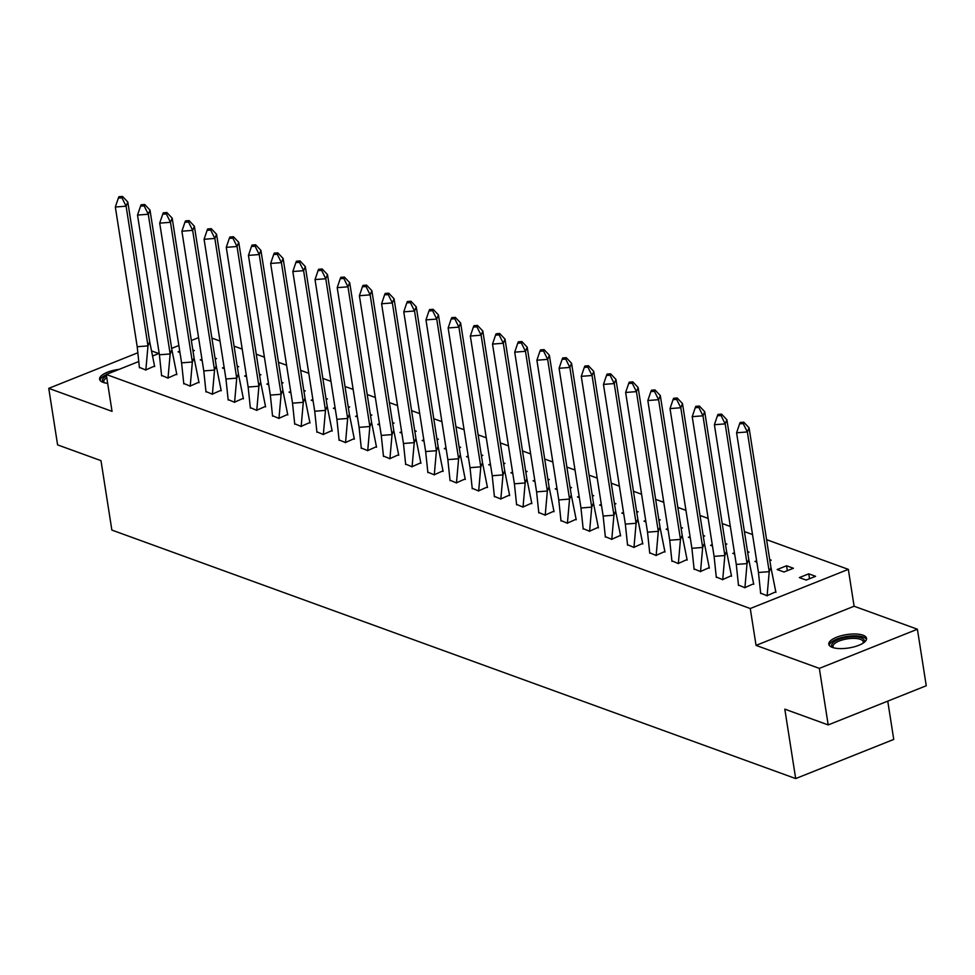 <?xml version="1.0" encoding="UTF-8"?>
<svg xmlns="http://www.w3.org/2000/svg" width="975" height="975" viewBox="0 0 975 975"><rect width="100%" height="100%" fill="white"/><g stroke="black" fill="none" stroke-linecap="round" stroke-linejoin="round"><path stroke-width="1.46" d="M832.382 647.4A19.098 6.776 171.1 0 1 828.811 644.243A19.098 6.776 171.1 0 1 841.352 635.7A19.098 6.776 171.1 0 1 862.973 635.176A19.098 6.776 171.1 0 1 866.543 638.332A19.098 6.776 171.1 0 1 854.003 646.876A19.098 6.776 171.1 0 1 832.382 647.4M107.664 383.382A19.098 6.776 171.1 0 1 103.179 382.395A19.098 6.776 171.1 0 1 99.608 379.251A19.098 6.776 171.1 0 1 119.133 369.354M137.414 352.938L48.75 388.355L112.04 411.352L106.275 374.485L138.304 361.701M828.202 724.925L819.341 668.387L917.402 629.228L926.25 685.754L828.202 724.925L784.814 709.154L795.685 778.574L111.857 530.071L100.986 460.651L57.598 444.88L48.75 388.355M158.754 353.535L152.124 351.122M211.892 338.081L220.021 341.031M234.085 346.149L242.202 349.099M256.267 354.205L264.396 357.167M278.46 362.273L286.577 365.223M300.641 370.329L308.77 373.291M322.835 378.398L330.964 381.347M345.016 386.466L353.145 389.415M367.209 394.522L375.338 397.483M389.391 402.59L397.52 405.539M411.584 410.646L419.713 413.607M433.765 418.714L441.894 421.663M455.959 426.782L464.088 429.731M478.14 434.838L486.269 437.787M500.333 442.906L508.462 445.855M522.515 450.962L530.644 453.923M544.708 459.03L552.837 461.979M566.889 467.086L575.018 470.048M589.083 475.154L597.212 478.103M611.276 483.222L619.393 486.172M633.457 491.278L641.587 494.24M655.651 499.346L663.768 502.296M677.832 507.402L685.961 510.364M700.026 515.47L708.142 518.42M722.207 523.538L730.336 526.488M744.4 531.594L752.517 534.544M766.582 539.663L848.335 569.363L750.275 608.522L106.275 374.485M917.402 629.228L854.1 606.231L848.335 569.363M887.75 701.135L893.746 739.416L795.685 778.574M153.075 355.802L159.181 353.364M171.661 348.38L178.864 345.503M191.344 340.519L198.559 337.63M179.753 351.158L178.096 351.829L179.961 352.511M192.831 350.001L194.33 350.549L193.001 351.085M139.327 367.307L145.702 369.976L154.598 366.027M201.947 359.227L200.277 359.885L202.154 360.567M215.024 358.069L216.523 358.617L215.195 359.141M161.509 375.375L167.883 378.032L176.78 374.083M224.128 367.295L222.471 367.953L224.348 368.635M237.205 366.125L238.704 366.673L237.376 367.209M183.702 383.431L190.076 386.1L198.973 382.151M246.322 375.351L244.652 376.021L246.529 376.691M259.399 374.193L260.898 374.741L259.569 375.265M205.883 391.499L212.257 394.156L221.154 390.219M268.503 383.419L266.845 384.077L268.722 384.759M281.58 382.261L283.079 382.797L281.751 383.333M228.077 399.567L234.451 402.224L243.348 398.275M290.696 391.475L289.027 392.145L290.903 392.827M303.773 390.317L305.272 390.865L303.944 391.402M250.27 407.623L256.632 410.292L265.529 406.343M312.878 399.543L311.22 400.201L313.097 400.883M325.955 398.385L327.466 398.933L326.125 399.457M272.452 415.691L278.826 418.348L287.723 414.399M335.071 407.611L333.413 408.269L335.278 408.952M348.148 406.441L349.647 406.989L348.319 407.526M294.645 423.747L301.019 426.416L309.904 422.467M357.252 415.667L355.595 416.337L357.472 417.008M370.342 414.509L371.841 415.058L370.5 415.582M316.826 431.815L323.2 434.472L332.097 430.523M379.446 423.735L377.788 424.393L379.653 425.076M392.523 422.577L394.022 423.113L392.693 423.65M339.02 439.883L345.394 442.54L354.278 438.592M401.627 431.791L399.969 432.461L401.846 433.144M414.716 430.633L416.215 431.182L414.875 431.706M361.201 447.939L367.575 450.608L376.472 446.66M423.82 439.859L422.163 440.517L424.028 441.2M436.898 438.701L438.397 439.237L437.068 439.774M383.394 456.008L389.768 458.664L398.653 454.716M446.002 447.915L444.344 448.585L446.221 449.268M459.091 446.757L460.59 447.306L459.249 447.842M405.576 464.063L411.95 466.732L420.847 462.784M468.195 455.983L466.538 456.653L468.402 457.324M481.272 454.825L482.771 455.374L481.443 455.898M427.769 472.132L434.143 474.788L443.028 470.84M490.388 464.051L488.719 464.709L490.596 465.392M503.466 462.881L504.965 463.43L503.636 463.966M449.95 480.188L456.324 482.857L465.221 478.908M512.57 472.107L510.912 472.778L512.777 473.448M525.647 470.949L527.146 471.498L525.817 472.022M472.144 488.256L478.518 490.913L487.415 486.976M534.763 480.175L533.093 480.833L534.97 481.516M547.84 479.018L549.339 479.554L548.011 480.09M494.325 496.324L500.699 498.981L509.596 495.032M556.944 488.231L555.287 488.902L557.152 489.584M570.022 487.073L571.521 487.622L570.192 488.158M516.518 504.38L522.893 507.049L531.789 503.1M579.138 496.299L577.468 496.957L579.345 497.64M592.215 495.142L593.714 495.69L592.386 496.214M538.7 512.448L545.074 515.105L553.971 511.156M601.319 504.367L599.662 505.026L601.526 505.708M614.396 503.197L615.895 503.746L614.567 504.282M560.893 520.504L567.267 523.173L576.164 519.224M623.513 512.423L621.843 513.094L623.72 513.764M636.59 511.266L638.089 511.814L636.76 512.338M583.074 528.572L589.448 531.229L598.345 527.28M645.694 520.492L644.036 521.15L645.901 521.832M658.771 519.334L660.27 519.87L658.942 520.406M605.268 536.64L611.642 539.297L620.539 535.348M667.887 528.548L666.217 529.218L668.094 529.9M680.964 527.39L682.463 527.938L681.135 528.462M627.449 544.696L633.823 547.365L642.72 543.416M690.068 536.616L688.411 537.274L690.288 537.956M703.146 535.458L704.645 535.994L703.316 536.53M649.642 552.764L656.017 555.421L664.913 551.472M712.262 544.672L710.592 545.342L712.469 546.024M725.339 543.514L726.838 544.062L725.51 544.598M671.836 560.82L678.198 563.489L687.095 559.54M734.443 552.74L732.786 553.41L734.662 554.08M747.52 551.582L749.019 552.13L747.691 552.654M694.017 568.888L700.391 571.545L709.288 567.596M756.637 560.808L754.967 561.466L756.844 562.148M769.714 559.638L771.213 560.186L769.884 560.722M716.211 576.944L722.572 579.613L731.469 575.664M777.16 569.534L783.985 572.008L793.406 568.254L786.569 565.768L777.16 569.534M738.392 585.012L744.766 587.669L753.663 583.732M799.354 577.59L806.179 580.076L815.588 576.31L808.763 573.836L799.354 577.59M760.585 593.08L766.959 595.737L775.844 591.788M854.1 606.231L756.052 645.389L819.341 668.387M756.052 645.389L750.275 608.522M787.337 570.668L786.569 565.768M809.53 578.736L808.763 573.836M122.509 196.426L127.81 202.032L149.687 341.75L147.981 345.881L126.104 206.176L115.33 207.017L118.353 198.083L121.948 197.803L122.509 196.426L118.926 196.706L118.353 198.083M127.81 202.032L126.104 206.176L121.948 197.803M154.659 366.588L149.687 341.75M145.836 370.122L147.981 345.881L137.207 346.734L115.33 207.017M137.207 346.734L139.437 367.794M104.008 382.675A16.526 5.862 171.1 0 1 103.996 382.663A16.526 5.862 171.1 0 1 103.825 377.727A16.526 5.862 171.1 0 1 106.482 375.85M106.762 377.63A15.308 5.436 -8.9 0 0 105.105 378.885A15.308 5.436 -8.9 0 0 103.813 381.603A15.308 5.436 -8.9 0 0 104.435 382.797M106.299 374.705A18.976 6.74 -8.9 0 0 101.607 377.666A18.976 6.74 -8.9 0 0 100.011 380.274M833.211 647.668A16.526 5.862 171.1 0 1 833.198 647.656A16.526 5.862 171.1 0 1 833.028 642.72A16.526 5.862 171.1 0 1 853.978 636.76A16.526 5.862 171.1 0 1 863.411 642.927A16.526 5.862 171.1 0 1 863.399 642.939M863.033 643.183A15.308 5.436 -8.9 0 0 863.253 641.855A15.308 5.436 -8.9 0 0 850.882 638.454A15.308 5.436 -8.9 0 0 834.307 643.878A15.308 5.436 -8.9 0 0 833.016 646.596A15.308 5.436 -8.9 0 0 833.637 647.79M866.47 639.429A18.976 6.74 -8.9 0 0 850.322 636.017A18.976 6.74 -8.9 0 0 830.81 642.659A18.976 6.74 -8.9 0 0 829.213 645.267M144.702 204.482L150.004 210.1L171.88 349.806L170.162 353.949L148.285 214.232L137.524 215.085L140.546 206.152L144.129 205.859L144.702 204.482L141.119 204.774L140.546 206.152M150.004 210.1L148.285 214.232L144.129 205.859M176.841 374.656L171.88 349.806M168.017 378.178L170.162 353.949L159.4 354.79L137.524 215.085M159.4 354.79L161.618 375.85M166.896 212.55L172.185 218.156L194.062 357.874L192.355 362.005L170.479 222.3L159.705 223.141L162.728 214.207L166.323 213.927L166.896 212.55L163.3 212.83L162.728 214.207M172.185 218.156L170.479 222.3L166.323 213.927M199.034 382.724L194.062 357.874M190.21 386.246L192.355 362.005L181.582 362.858L159.705 223.141M181.582 362.858L183.812 383.918M189.077 220.606L194.378 226.224L216.255 365.942L214.537 370.073L192.66 230.356L181.898 231.209L184.921 222.276L188.504 221.995L189.077 220.606L185.494 220.898L184.921 222.276M194.378 226.224L192.66 230.356L188.504 221.995M221.215 390.78L216.255 365.942M212.392 394.302L214.537 370.073L203.775 370.914L181.898 231.209M203.775 370.914L205.993 391.974M211.27 228.674L216.56 234.293L238.436 373.998L236.73 378.142L214.853 238.424L204.08 239.277L207.102 230.332L210.697 230.051L211.27 228.674L207.675 228.954L207.102 230.332M216.56 234.293L214.853 238.424L210.697 230.051M243.409 398.848L238.436 373.998M234.585 402.37L236.73 378.142L225.956 378.982L204.08 239.277M225.956 378.982L228.187 400.043M233.452 236.742L238.753 242.348L260.63 382.066L258.911 386.197L237.035 246.492L226.273 247.333L229.296 238.4L232.879 238.119L233.452 236.742L229.868 237.022L229.296 238.4M238.753 242.348L237.035 246.492L232.879 238.119M265.602 406.904L260.63 382.066M256.766 410.426L258.911 386.197L248.15 387.051L226.273 247.333M248.15 387.051L250.368 408.111M255.645 244.798L260.934 250.417L282.823 390.122L281.105 394.266L259.228 254.548L248.454 255.401L251.477 246.468L255.072 246.175L255.645 244.798L252.05 245.078L251.477 246.468M260.934 250.417L259.228 254.548L255.072 246.175M287.783 414.972L282.823 390.122M278.96 418.494L281.105 394.266L270.343 395.107L248.454 255.401M270.343 395.107L272.561 416.167M277.826 252.866L283.128 258.473L305.004 398.19L303.286 402.322L281.409 262.616L270.648 263.457L273.67 254.524L277.253 254.243L277.826 252.866L274.243 253.147L273.67 254.524M283.128 258.473L281.409 262.616L277.253 254.243M309.977 423.028L305.004 398.19M301.153 426.562L303.286 402.322L292.524 403.175L270.648 263.457M292.524 403.175L294.743 424.235M300.02 260.922L305.309 266.541L327.198 406.246L325.479 410.39L303.603 270.672L292.829 271.525L295.852 262.592L299.447 262.312L300.02 260.922L296.424 261.215L295.852 262.592M305.309 266.541L303.603 270.672L299.447 262.312M332.158 431.096L327.198 406.246M323.334 434.618L325.479 410.39L314.718 411.231L292.829 271.525M314.718 411.231L316.936 432.291M322.201 268.99L327.503 274.609L349.379 414.314L347.661 418.446L325.784 278.74L315.023 279.581L318.045 270.648L321.628 270.368L322.201 268.99L318.618 269.271L318.045 270.648M327.503 274.609L325.784 278.74L321.628 270.368M354.352 439.164L349.379 414.314M345.528 442.687L347.661 418.446L336.899 419.299L315.023 279.581M336.899 419.299L339.117 440.359M344.394 277.058L349.696 282.665L371.572 422.382L369.854 426.514L347.977 286.808L337.204 287.649L340.226 278.716L343.822 278.436L344.394 277.058L340.799 277.339L340.226 278.716M349.696 282.665L347.977 286.808L343.822 278.436M376.533 447.22L371.572 422.382M367.709 450.742L369.854 426.514L359.092 427.367L337.204 287.649M359.092 427.367L361.311 448.427M366.576 285.114L371.877 290.733L393.754 430.438L392.035 434.582L370.159 294.864L359.397 295.717L362.42 286.772L366.003 286.492L366.576 285.114L362.992 285.395L362.42 286.772M371.877 290.733L370.159 294.864L366.003 286.492M398.726 455.288L393.754 430.438M389.903 458.811L392.035 434.582L381.274 435.423L359.397 295.717M381.274 435.423L383.492 456.483M388.769 293.183L394.071 298.789L415.947 438.506L414.229 442.638L392.352 302.933L381.591 303.773L384.601 294.84L388.196 294.56L388.769 293.183L385.174 293.463L384.601 294.84M394.071 298.789L392.352 302.933L388.196 294.56M420.908 463.344L415.947 438.506M412.084 466.879L414.229 442.638L403.467 443.491L381.591 303.773M403.467 443.491L405.685 464.551M410.95 301.238L416.252 306.857L438.128 446.562L436.422 450.706L414.533 310.988L403.772 311.842L406.794 302.908L410.378 302.616L410.95 301.238L407.367 301.531L406.794 302.908M416.252 306.857L414.533 310.988L410.378 302.616M443.101 471.413L438.128 446.562M434.277 474.935L436.422 450.706L425.648 451.547L403.772 311.842M425.648 451.547L427.879 472.607M433.144 309.307L438.445 314.913L460.322 454.63L458.603 458.762L436.727 319.057L425.965 319.898L428.976 310.964L432.571 310.684L433.144 309.307L429.548 309.587L428.976 310.964M438.445 314.913L436.727 319.057L432.571 310.684M465.282 479.481L460.322 454.63M456.458 483.003L458.603 458.762L447.842 459.615L425.965 319.898M447.842 459.615L450.06 480.675M455.325 317.375L460.627 322.981L482.503 462.698L480.797 466.83L458.908 327.112L448.147 327.966L451.169 319.032L454.752 318.752L455.325 317.375L451.742 317.655L451.169 319.032M460.627 322.981L458.908 327.112L454.752 318.752M487.476 487.537L482.503 462.698M478.652 491.059L480.797 466.83L470.023 467.671L448.147 327.966M470.023 467.671L472.253 488.731M477.518 325.431L482.82 331.049L504.697 470.754L502.978 474.898L481.102 335.181L470.34 336.034L473.362 327.088L476.946 326.808L477.518 325.431L473.923 325.711L473.362 327.088M482.82 331.049L481.102 335.181L476.946 326.808M509.657 495.605L504.697 470.754M500.833 499.127L502.978 474.898L492.217 475.739L470.34 336.034M492.217 475.739L494.435 496.799M499.7 333.499L505.001 339.105L526.878 478.822L525.172 482.954L503.295 343.249L492.521 344.09L495.544 335.156L499.127 334.876L499.7 333.499L496.117 333.779L495.544 335.156M505.001 339.105L503.295 343.249L499.127 334.876M531.85 503.661L526.878 478.822M523.027 507.183L525.172 482.954L514.398 483.807L492.521 344.09M514.398 483.807L516.628 504.867M521.893 341.555L527.195 347.173L549.071 486.878L547.353 491.022L525.476 351.305L514.715 352.158L517.737 343.224L521.32 342.932L521.893 341.555L518.298 341.835L517.737 343.224M527.195 347.173L525.476 351.305L521.32 342.932M554.032 511.729L549.071 486.878M545.208 515.251L547.353 491.022L536.591 491.863L514.715 352.158M536.591 491.863L538.809 512.923M544.074 349.623L549.376 355.229L571.253 494.947L569.546 499.078L547.67 359.373L536.896 360.214L539.918 351.28L543.514 351L544.074 349.623L540.491 349.903L539.918 351.28M549.376 355.229L547.67 359.373L543.514 351M576.225 519.785L571.253 494.947M567.401 523.319L569.546 499.078L558.773 499.931L536.896 360.214M558.773 499.931L561.003 520.991M566.268 357.679L571.569 363.297L593.446 503.003L591.727 507.146L569.851 367.429L559.089 368.282L562.112 359.348L565.695 359.068L566.268 357.679L562.673 357.971L562.112 359.348M571.569 363.297L569.851 367.429L565.695 359.068M598.406 527.853L593.446 503.003M589.582 531.375L591.727 507.146L580.966 507.987L559.089 368.282M580.966 507.987L583.184 529.047M588.449 365.747L593.751 371.365L615.627 511.071L613.921 515.202L592.044 375.497L581.271 376.338L584.293 367.404L587.888 367.124L588.449 365.747L584.866 366.027L584.293 367.404M593.751 371.365L592.044 375.497L587.888 367.124M620.6 535.921L615.627 511.071M611.776 539.443L613.921 515.202L603.147 516.055L581.271 376.338M603.147 516.055L605.378 537.115M610.643 373.815L615.944 379.421L637.821 519.139L636.102 523.27L614.226 383.565L603.464 384.406L606.487 375.472L610.07 375.192L610.643 373.815L607.059 374.095L606.487 375.472M615.944 379.421L614.226 383.565L610.07 375.192M642.781 543.977L637.821 519.139M633.957 547.499L636.102 523.27L625.341 524.123L603.464 384.406M625.341 524.123L627.559 545.183M632.836 381.871L638.125 387.489L660.002 527.195L658.296 531.338L636.419 391.621L625.645 392.474L628.668 383.528L632.263 383.248L632.836 381.871L629.241 382.151L628.668 383.528M638.125 387.489L636.419 391.621L632.263 383.248M664.974 552.045L660.002 527.195M656.151 555.567L658.296 531.338L647.522 532.179L625.645 392.474M647.522 532.179L649.752 553.239M655.017 389.939L660.319 395.545L682.195 535.263L680.477 539.394L658.6 399.689L647.839 400.53L650.861 391.597L654.444 391.316L655.017 389.939L651.434 390.219L650.861 391.597M660.319 395.545L658.6 399.689L654.444 391.316M687.168 560.101L682.195 535.263M678.332 563.635L680.477 539.394L669.715 540.247L647.839 400.53M669.715 540.247L671.933 561.308M677.211 397.995L682.5 403.613L704.389 543.319L702.67 547.462L680.794 407.745L670.02 408.598L673.043 399.665L676.638 399.372L677.211 397.995L673.615 398.288L673.043 399.665M682.5 403.613L680.794 407.745L676.638 399.372M709.349 568.169L704.389 543.319M700.525 571.691L702.67 547.462L691.897 548.303L670.02 408.598M691.897 548.303L694.127 569.363M699.392 406.063L704.693 411.669L726.57 551.387L724.852 555.518L702.975 415.813L692.213 416.654L695.236 407.721L698.819 407.44L699.392 406.063L695.809 406.343L695.236 407.721M704.693 411.669L702.975 415.813L698.819 407.44M731.543 576.237L726.57 551.387M722.707 579.759L724.852 555.518L714.09 556.372L692.213 416.654M714.09 556.372L716.308 577.432M721.585 414.131L726.875 419.737L748.763 559.455L747.045 563.587L725.168 423.869L714.395 424.722L717.417 415.789L721.013 415.508L721.585 414.131L717.99 414.412L717.417 415.789M726.875 419.737L725.168 423.869L721.013 415.508M753.724 584.293L748.763 559.455M744.9 587.815L747.045 563.587L736.283 564.44L714.395 424.722M736.283 564.44L738.502 585.487M743.767 422.187L749.068 427.806L770.945 567.511L769.226 571.655L747.35 431.937L736.588 432.79L739.611 423.845L743.194 423.564L743.767 422.187L740.183 422.467L739.611 423.845M749.068 427.806L747.35 431.937L743.194 423.564M775.917 592.361L770.945 567.511M767.093 595.883L769.226 571.655L758.465 572.496L736.588 432.79M758.465 572.496L760.683 593.556"/></g></svg>
